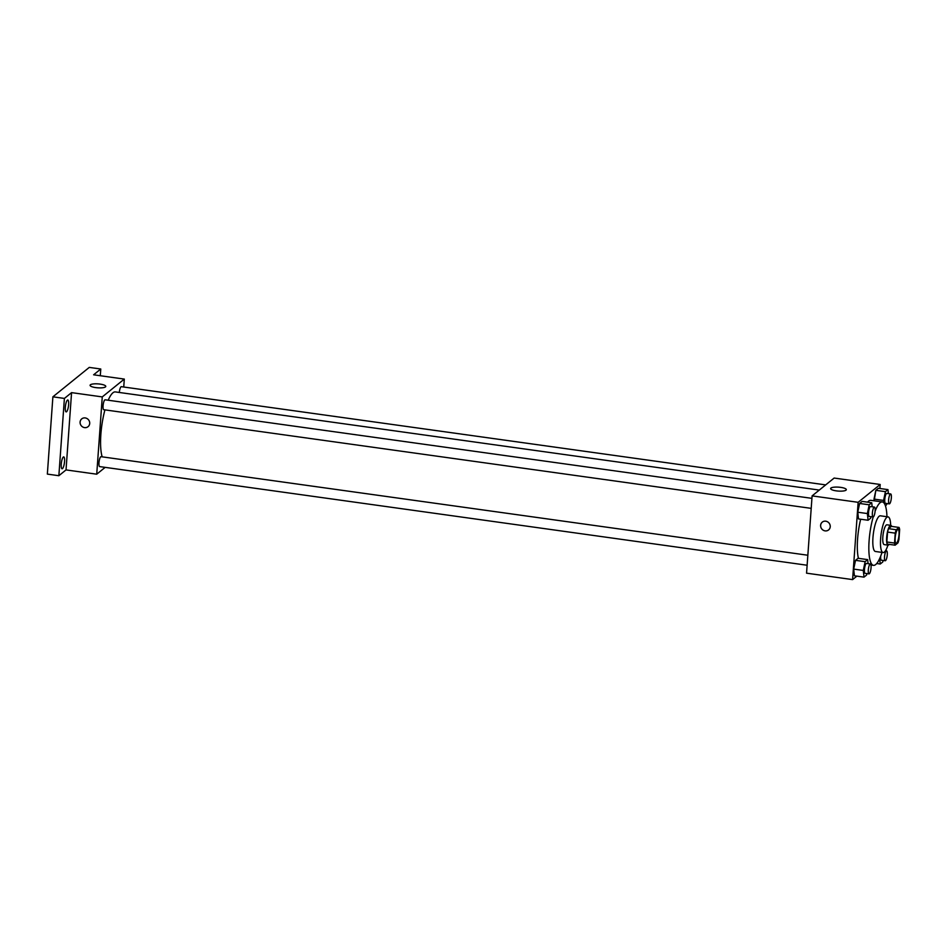 <?xml version="1.0" encoding="UTF-8"?>
<svg xmlns="http://www.w3.org/2000/svg" width="947" height="947" viewBox="0 0 947 947"><rect width="100%" height="100%" fill="white"/><g stroke="black" fill="none" stroke-linecap="round" stroke-linejoin="round"><path stroke-width="1.42" d="M899.023 534.759A7.008 1.752 -82.1 0 1 896.122 543.258A7.008 1.752 -82.1 0 1 895.353 536.073A7.008 1.752 -82.1 0 1 898.052 529.385A7.008 1.752 -82.1 0 1 899.023 534.759M899.058 527.443L896.229 529.74A9.506 2.379 -82.1 0 0 895.246 533.149L894.524 543.057A9.506 2.379 -82.1 0 0 895.128 545.188L897.945 542.903A9.506 2.379 -82.1 0 0 898.94 539.494L899.65 529.586A9.506 2.379 -82.1 0 0 899.058 527.443L891.387 526.378L888.558 528.663L896.229 529.74M888.558 528.663A9.506 2.379 -82.1 0 0 887.564 532.072L886.854 541.992A9.506 2.379 -82.1 0 0 887.446 544.123L895.128 545.188M891.719 526.425A10.003 2.51 97.9 0 0 890.796 525.336A10.003 2.51 97.9 0 0 886.937 534.901A10.003 2.51 97.9 0 0 888.037 545.152A10.003 2.51 97.9 0 0 888.724 544.916A10.003 2.51 97.9 0 0 889.221 544.371M888.037 545.152L884.202 544.62A10.003 2.51 -82.1 0 1 883.101 534.368A10.003 2.51 -82.1 0 1 886.96 524.804L890.796 525.336M886.854 541.992L894.524 543.057M887.564 532.072L895.246 533.149M890.677 525.325A18.005 4.51 97.9 0 0 888.061 516.884A18.005 4.51 97.9 0 0 881.112 534.096A18.005 4.51 97.9 0 0 883.089 552.551A18.005 4.51 97.9 0 0 884.332 552.101A18.005 4.51 97.9 0 0 887.919 545.141M888.061 516.884L880.39 515.807A18.005 4.51 97.9 0 0 873.442 533.019A18.005 4.51 97.9 0 0 875.419 551.485L883.089 552.551M873.193 516.979A32.009 8.026 97.9 0 0 873.489 565.347A32.009 8.026 97.9 0 0 875.691 564.554A32.009 8.026 97.9 0 0 881.988 552.397M886.96 516.731A32.009 8.026 97.9 0 0 882.332 501.934A32.009 8.026 97.9 0 0 875.099 511.226M858.432 558.339A32.009 8.026 -82.1 0 1 860.669 519.216M867.57 502.159A32.009 8.026 -82.1 0 1 870.814 500.336L882.332 501.934M868.091 563.643L867.665 559.618L858.065 558.28L855.52 560.34L853.697 569.1L854.419 575.8L864.007 577.137L866.552 575.078L866.872 573.574M872.175 506.763L871.737 502.739L862.149 501.401L859.604 503.461L857.781 512.22L858.491 518.92L868.091 520.258L870.636 518.198L870.944 516.695M879.905 488.498L880.189 484.485L858.136 502.312L852.596 579.6L856.869 576.143M888.393 493.636L887.966 489.623L878.378 488.285L875.833 490.333L874.188 500.797L873.998 499.093L883.598 500.43L883.847 502.821M880.189 484.485L834.141 478.057L812.1 495.885L806.56 573.172L852.596 579.6M812.1 495.885L858.136 502.312M840.64 487.362A7.872 1.965 -175.9 0 1 846.322 489.682A7.872 1.965 -175.9 0 1 838.332 491.079A7.872 1.965 -175.9 0 1 830.626 488.557A7.872 1.965 -175.9 0 1 840.64 487.362M830.235 526.71A5.007 4.676 51 0 1 821.795 528.982A5.007 4.676 51 0 1 827.595 521.833A5.007 4.676 51 0 1 830.235 526.71M828.589 529.929A5.007 4.676 51 0 1 821.807 528.982A5.007 4.676 51 0 1 822.292 522.152M102.193 456.845A35.051 8.783 -82.1 0 1 104.939 409.873M108.207 400.226A35.051 8.783 -82.1 0 1 115.356 391.916L819.285 490.073M825.689 484.9L121.358 386.684A5.007 1.255 97.9 0 0 119.31 392.472M807.128 565.241L99.672 466.599A5.007 1.255 -82.1 0 1 99.115 461.473A5.007 1.255 -82.1 0 1 101.057 456.691L807.838 555.238M811.2 508.361L103.744 409.708A5.007 1.255 -82.1 0 1 103.199 404.582A5.007 1.255 -82.1 0 1 105.129 399.8L811.922 498.359M123.737 387.015L124.306 379.084L102.264 396.911L96.724 474.198L105.176 467.356M100.299 375.734L100.773 369.01L89.267 367.4L52.89 396.817L47.35 474.104L58.856 475.714L66.03 469.913L96.724 474.198M100.773 369.01L93.611 374.799L124.306 379.084M52.89 396.817L64.396 398.427L58.856 475.714M102.264 396.911L71.57 392.626L64.396 398.427M100.098 384.103A7.872 1.965 -175.9 0 1 105.78 386.423A7.872 1.965 -175.9 0 1 97.79 387.82A7.872 1.965 -175.9 0 1 90.083 385.287A7.872 1.965 -175.9 0 1 100.098 384.103M71.57 392.626L66.03 469.913M89.705 423.451A5.007 4.676 51 0 1 81.264 425.724A5.007 4.676 51 0 1 87.065 418.574A5.007 4.676 51 0 1 89.705 423.451M88.047 426.671A5.007 4.676 51 0 1 81.264 425.724A5.007 4.676 51 0 1 81.762 418.894M63.319 457.034A6.002 1.503 -82.1 0 1 63.733 456.892A6.002 1.503 -82.1 0 1 64.384 463.036A6.002 1.503 -82.1 0 1 62.076 468.777A6.002 1.503 -82.1 0 1 61.318 463.403A6.002 1.503 -82.1 0 1 63.319 457.034M67.391 400.155A6.002 1.503 -82.1 0 1 67.805 400.001A6.002 1.503 -82.1 0 1 68.468 406.156A6.002 1.503 -82.1 0 1 66.148 411.898A6.002 1.503 -82.1 0 1 65.39 406.523A6.002 1.503 -82.1 0 1 67.391 400.155M885.528 506.148L887.173 503.567M887.966 489.623L885.421 491.671L883.598 500.43M889.28 503.863L885.445 503.331A5.007 1.255 -82.1 0 1 884.9 498.205A5.007 1.255 -82.1 0 1 886.83 493.423L890.665 493.955A5.007 1.255 -82.1 0 1 891.352 497.791A5.007 1.255 -82.1 0 1 889.28 503.863A5.007 1.255 -82.1 0 1 888.736 498.738A5.007 1.255 -82.1 0 1 890.665 493.955M878.378 488.285L875.833 490.333L885.421 491.671M875.833 490.333L873.998 499.093M871.737 502.739L869.192 504.798L867.369 513.558L868.091 520.258M873.063 516.979L869.228 516.446A5.007 1.255 -82.1 0 1 868.671 511.321A5.007 1.255 -82.1 0 1 870.601 506.538L874.436 507.071A5.007 1.255 -82.1 0 1 875.123 510.918A5.007 1.255 -82.1 0 1 873.063 516.979A5.007 1.255 -82.1 0 1 872.507 511.853A5.007 1.255 -82.1 0 1 874.436 507.071M862.149 501.401L859.604 503.461L857.781 512.22L867.369 513.558M857.781 512.22L858.491 518.92M859.604 503.461L869.192 504.798M879.656 558.588L880.237 564.021L882.782 561.962L883.089 560.458M885.208 560.742A5.007 1.255 -82.1 0 1 884.652 555.617A5.007 1.255 -82.1 0 1 886.593 550.834A5.007 1.255 -82.1 0 1 887.28 554.682A5.007 1.255 -82.1 0 1 885.208 560.742L881.373 560.21A5.007 1.255 -82.1 0 1 880.71 556.055M876.721 563.524L880.237 564.021M867.665 559.618L865.12 561.678L863.285 570.437L864.007 577.137M868.979 573.87L865.144 573.337A5.007 1.255 -82.1 0 1 864.599 568.2A5.007 1.255 -82.1 0 1 866.529 563.429L870.364 563.962A5.007 1.255 -82.1 0 1 871.051 567.798A5.007 1.255 -82.1 0 1 868.979 573.87A5.007 1.255 -82.1 0 1 868.435 568.745A5.007 1.255 -82.1 0 1 870.364 563.962M858.065 558.28L855.52 560.34L853.697 569.1L863.285 570.437M853.697 569.1L854.419 575.8M855.52 560.34L865.12 561.678M870.956 565.004L873.489 565.347M885.528 550.692L886.593 550.834"/></g></svg>
